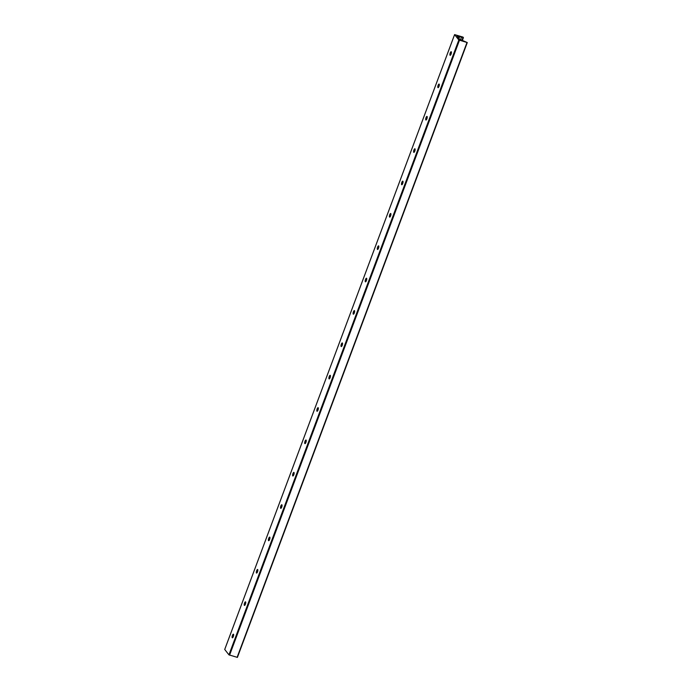 <?xml version="1.0" encoding="UTF-8"?>
<svg xmlns="http://www.w3.org/2000/svg" width="692" height="692" viewBox="0 0 692 692"><rect width="100%" height="100%" fill="white"/><g stroke="black" fill="none" stroke-linecap="round" stroke-linejoin="round"><path stroke-width="1.04" d="M232.391 637.799A1.877 0.597 106.4 0 1 232.313 637.739A1.877 0.597 106.4 0 1 232.27 637.661A1.877 0.597 106.4 0 1 232.382 635.853A1.877 0.597 106.4 0 1 233.265 634.261A1.877 0.597 106.4 0 1 233.446 634.209M232.235 637.713A1.877 0.597 106.4 0 1 232.365 635.628A1.877 0.597 106.4 0 1 233.412 634.192A1.877 0.597 106.4 0 1 233.455 636.164A1.877 0.597 106.4 0 1 232.348 637.799A1.877 0.597 106.4 0 1 232.235 637.713M244.492 605.439A1.877 0.597 106.4 0 1 244.414 605.379A1.877 0.597 106.4 0 1 244.371 605.292A1.877 0.597 106.4 0 1 244.484 603.485A1.877 0.597 106.4 0 1 245.366 601.902A1.877 0.597 106.4 0 1 245.548 601.85M244.337 605.353A1.877 0.597 106.4 0 1 244.466 603.268A1.877 0.597 106.4 0 1 245.504 601.832A1.877 0.597 106.4 0 1 245.548 603.805A1.877 0.597 106.4 0 1 244.449 605.431A1.877 0.597 106.4 0 1 244.337 605.353M256.594 573.08A1.877 0.597 106.4 0 1 256.516 573.019A1.877 0.597 106.4 0 1 256.464 572.933A1.877 0.597 106.4 0 1 256.585 571.125A1.877 0.597 106.4 0 1 257.467 569.542A1.877 0.597 106.4 0 1 257.649 569.49M256.438 572.993A1.877 0.597 106.4 0 1 256.568 570.909A1.877 0.597 106.4 0 1 257.606 569.473A1.877 0.597 106.4 0 1 257.649 571.445A1.877 0.597 106.4 0 1 256.55 573.071A1.877 0.597 106.4 0 1 256.438 572.993M268.686 540.72A1.877 0.597 106.4 0 1 268.617 540.651A1.877 0.597 106.4 0 1 268.565 540.573A1.877 0.597 106.4 0 1 268.686 538.765A1.877 0.597 106.4 0 1 269.56 537.182A1.877 0.597 106.4 0 1 269.742 537.13M268.531 540.634A1.877 0.597 106.4 0 1 268.669 538.549A1.877 0.597 106.4 0 1 269.707 537.113A1.877 0.597 106.4 0 1 269.75 539.077A1.877 0.597 106.4 0 1 268.643 540.712A1.877 0.597 106.4 0 1 268.531 540.634M280.788 508.361A1.877 0.597 106.4 0 1 280.71 508.291A1.877 0.597 106.4 0 1 280.667 508.213A1.877 0.597 106.4 0 1 280.779 506.406A1.877 0.597 106.4 0 1 281.661 504.823A1.877 0.597 106.4 0 1 281.843 504.771M280.632 508.274A1.877 0.597 106.4 0 1 280.762 506.181A1.877 0.597 106.4 0 1 281.808 504.753A1.877 0.597 106.4 0 1 281.852 506.717A1.877 0.597 106.4 0 1 280.744 508.352A1.877 0.597 106.4 0 1 280.632 508.274M292.889 476.001A1.877 0.597 106.4 0 1 292.811 475.932A1.877 0.597 106.4 0 1 292.768 475.854A1.877 0.597 106.4 0 1 292.88 474.046A1.877 0.597 106.4 0 1 293.763 472.463A1.877 0.597 106.4 0 1 293.944 472.402M292.733 475.914A1.877 0.597 106.4 0 1 292.863 473.821A1.877 0.597 106.4 0 1 293.901 472.394A1.877 0.597 106.4 0 1 293.944 474.357A1.877 0.597 106.4 0 1 292.846 475.992A1.877 0.597 106.4 0 1 292.733 475.914M304.99 443.641A1.877 0.597 106.4 0 1 304.913 443.572A1.877 0.597 106.4 0 1 304.861 443.494A1.877 0.597 106.4 0 1 304.982 441.686A1.877 0.597 106.4 0 1 305.864 440.103A1.877 0.597 106.4 0 1 306.046 440.043M304.835 443.546A1.877 0.597 106.4 0 1 304.964 441.461A1.877 0.597 106.4 0 1 306.002 440.025A1.877 0.597 106.4 0 1 306.046 441.998A1.877 0.597 106.4 0 1 304.947 443.633A1.877 0.597 106.4 0 1 304.835 443.546M317.083 411.282A1.877 0.597 106.4 0 1 317.014 411.212A1.877 0.597 106.4 0 1 316.962 411.135A1.877 0.597 106.4 0 1 317.083 409.327A1.877 0.597 106.4 0 1 317.957 407.744A1.877 0.597 106.4 0 1 318.138 407.683M316.927 411.186A1.877 0.597 106.4 0 1 317.066 409.102A1.877 0.597 106.4 0 1 318.104 407.666A1.877 0.597 106.4 0 1 318.147 409.638A1.877 0.597 106.4 0 1 317.04 411.273A1.877 0.597 106.4 0 1 316.927 411.186M329.184 378.913A1.877 0.597 106.4 0 1 329.107 378.853A1.877 0.597 106.4 0 1 329.063 378.775A1.877 0.597 106.4 0 1 329.176 376.967A1.877 0.597 106.4 0 1 330.058 375.384A1.877 0.597 106.4 0 1 330.24 375.323M329.029 378.827A1.877 0.597 106.4 0 1 329.158 376.742A1.877 0.597 106.4 0 1 330.205 375.306A1.877 0.597 106.4 0 1 330.248 377.278A1.877 0.597 106.4 0 1 329.141 378.913A1.877 0.597 106.4 0 1 329.029 378.827M341.286 346.554A1.877 0.597 106.4 0 1 341.208 346.493A1.877 0.597 106.4 0 1 341.165 346.415A1.877 0.597 106.4 0 1 341.277 344.607A1.877 0.597 106.4 0 1 342.159 343.016A1.877 0.597 106.4 0 1 342.341 342.964M341.13 346.467A1.877 0.597 106.4 0 1 341.26 344.382A1.877 0.597 106.4 0 1 342.298 342.947A1.877 0.597 106.4 0 1 342.341 344.919A1.877 0.597 106.4 0 1 341.243 346.554A1.877 0.597 106.4 0 1 341.13 346.467M353.378 314.194A1.877 0.597 106.4 0 1 353.309 314.133A1.877 0.597 106.4 0 1 353.257 314.047A1.877 0.597 106.4 0 1 353.378 312.239A1.877 0.597 106.4 0 1 354.261 310.656A1.877 0.597 106.4 0 1 354.442 310.604M353.231 314.107A1.877 0.597 106.4 0 1 353.361 312.023A1.877 0.597 106.4 0 1 354.399 310.587A1.877 0.597 106.4 0 1 354.442 312.559A1.877 0.597 106.4 0 1 353.344 314.185A1.877 0.597 106.4 0 1 353.231 314.107M365.48 281.834A1.877 0.597 106.4 0 1 365.411 281.774A1.877 0.597 106.4 0 1 365.359 281.687A1.877 0.597 106.4 0 1 365.48 279.879A1.877 0.597 106.4 0 1 366.353 278.296A1.877 0.597 106.4 0 1 366.535 278.245M365.324 281.748A1.877 0.597 106.4 0 1 365.462 279.663A1.877 0.597 106.4 0 1 366.5 278.227A1.877 0.597 106.4 0 1 366.544 280.199A1.877 0.597 106.4 0 1 365.437 281.826A1.877 0.597 106.4 0 1 365.324 281.748M377.581 249.475A1.877 0.597 106.4 0 1 377.503 249.405A1.877 0.597 106.4 0 1 377.46 249.328A1.877 0.597 106.4 0 1 377.572 247.52A1.877 0.597 106.4 0 1 378.455 245.937A1.877 0.597 106.4 0 1 378.636 245.885M377.425 249.388A1.877 0.597 106.4 0 1 377.555 247.303A1.877 0.597 106.4 0 1 378.602 245.868A1.877 0.597 106.4 0 1 378.645 247.831A1.877 0.597 106.4 0 1 377.538 249.466A1.877 0.597 106.4 0 1 377.425 249.388M389.683 217.115A1.877 0.597 106.4 0 1 389.605 217.046A1.877 0.597 106.4 0 1 389.553 216.968A1.877 0.597 106.4 0 1 389.674 215.16A1.877 0.597 106.4 0 1 390.556 213.577A1.877 0.597 106.4 0 1 390.738 213.525M389.527 217.029A1.877 0.597 106.4 0 1 389.657 214.935A1.877 0.597 106.4 0 1 390.695 213.508A1.877 0.597 106.4 0 1 390.738 215.471A1.877 0.597 106.4 0 1 389.639 217.106A1.877 0.597 106.4 0 1 389.527 217.029M401.775 184.755A1.877 0.597 106.4 0 1 401.706 184.686A1.877 0.597 106.4 0 1 401.654 184.608A1.877 0.597 106.4 0 1 401.775 182.8A1.877 0.597 106.4 0 1 402.649 181.218A1.877 0.597 106.4 0 1 402.839 181.157M401.628 184.669A1.877 0.597 106.4 0 1 401.758 182.576A1.877 0.597 106.4 0 1 402.796 181.148A1.877 0.597 106.4 0 1 402.839 183.112A1.877 0.597 106.4 0 1 401.741 184.747A1.877 0.597 106.4 0 1 401.628 184.669M413.877 152.396A1.877 0.597 106.4 0 1 413.807 152.326A1.877 0.597 106.4 0 1 413.755 152.249A1.877 0.597 106.4 0 1 413.877 150.441A1.877 0.597 106.4 0 1 414.75 148.858A1.877 0.597 106.4 0 1 414.932 148.797M413.721 152.301A1.877 0.597 106.4 0 1 413.851 150.216A1.877 0.597 106.4 0 1 414.897 148.78A1.877 0.597 106.4 0 1 414.94 150.752A1.877 0.597 106.4 0 1 413.833 152.387A1.877 0.597 106.4 0 1 413.721 152.301M425.978 120.036A1.877 0.597 106.4 0 1 425.9 119.967A1.877 0.597 106.4 0 1 425.857 119.889A1.877 0.597 106.4 0 1 425.969 118.081A1.877 0.597 106.4 0 1 426.852 116.498A1.877 0.597 106.4 0 1 427.033 116.438M425.822 119.941A1.877 0.597 106.4 0 1 425.952 117.856A1.877 0.597 106.4 0 1 426.999 116.42A1.877 0.597 106.4 0 1 427.042 118.393A1.877 0.597 106.4 0 1 425.935 120.027A1.877 0.597 106.4 0 1 425.822 119.941M438.079 87.668A1.877 0.597 106.4 0 1 438.001 87.607A1.877 0.597 106.4 0 1 437.95 87.529A1.877 0.597 106.4 0 1 438.071 85.721A1.877 0.597 106.4 0 1 438.953 84.139A1.877 0.597 106.4 0 1 439.135 84.078M437.924 87.581A1.877 0.597 106.4 0 1 438.053 85.497A1.877 0.597 106.4 0 1 439.091 84.061A1.877 0.597 106.4 0 1 439.135 86.033A1.877 0.597 106.4 0 1 438.036 87.668A1.877 0.597 106.4 0 1 437.924 87.581M450.172 55.308A1.877 0.597 106.4 0 1 450.103 55.248A1.877 0.597 106.4 0 1 450.051 55.17A1.877 0.597 106.4 0 1 450.172 53.362A1.877 0.597 106.4 0 1 451.046 51.77A1.877 0.597 106.4 0 1 451.227 51.718M450.025 55.222A1.877 0.597 106.4 0 1 450.155 53.137A1.877 0.597 106.4 0 1 451.193 51.701A1.877 0.597 106.4 0 1 451.236 53.673A1.877 0.597 106.4 0 1 450.137 55.308A1.877 0.597 106.4 0 1 450.025 55.222M454.592 34.6L224.71 649.451L228.94 654.848L237.408 657.4L467.264 42.567L458.822 39.998L454.592 34.6L463.009 37.091L463.424 37.627L457.118 36.036L459.514 39.202L467.29 42.549L237.408 657.4M459.453 40.309L229.571 655.168M458.822 39.998L228.94 654.848M466.988 42.523L237.105 657.374M457.741 36.079L457.542 36.615M458.32 36.252L457.983 37.169M458.536 36.295L458.13 37.359M459.748 36.391L458.978 38.441M461.59 36.927L460.465 39.937M462.948 37.532L461.867 40.421M463.398 37.645L462.291 40.603L463.424 37.627M454.601 34.643L224.718 649.494"/></g></svg>
